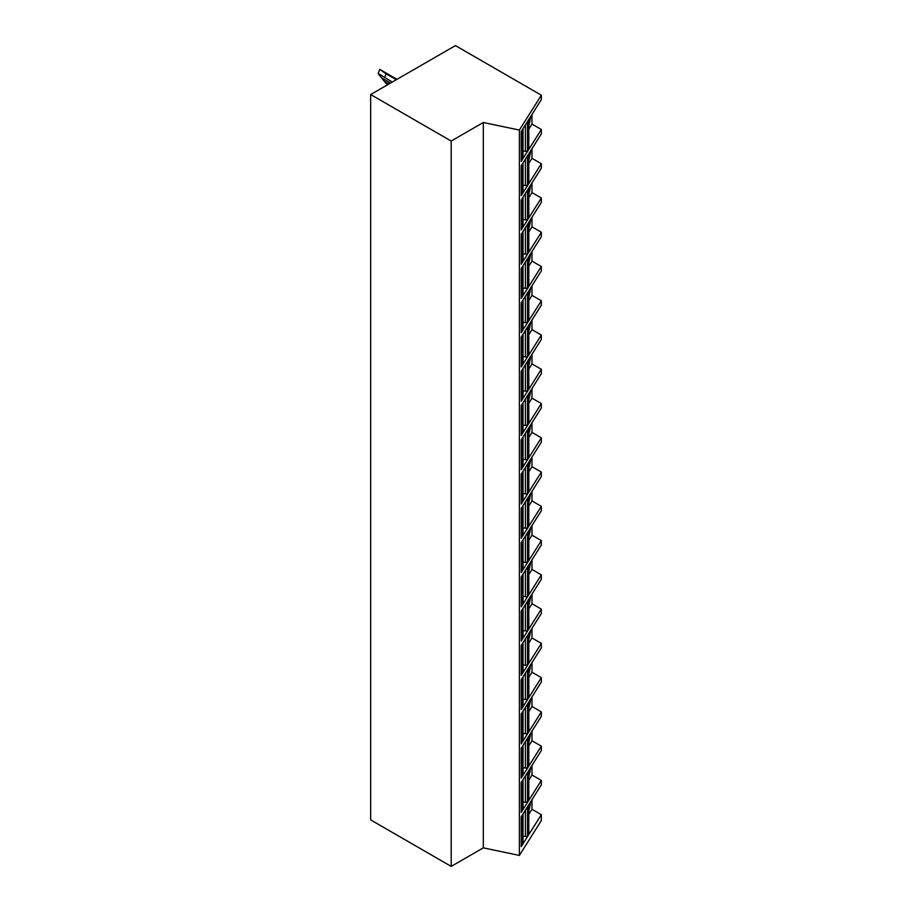 <?xml version="1.0" encoding="UTF-8"?>
<svg xmlns="http://www.w3.org/2000/svg" width="912" height="912" viewBox="0 0 912 912"><rect width="100%" height="100%" fill="white"/><g stroke="black" fill="none" stroke-linecap="round" stroke-linejoin="round"><path stroke-width="1.37" d="M541.34 814.69L521.208 846.621L521.208 816.764L541.34 784.833L541.34 780.433L521.208 812.364L521.208 782.507L541.34 750.576L541.34 746.164L521.208 778.107L521.208 748.25L541.34 716.308L541.34 711.907L521.208 743.839L521.208 713.982L541.34 682.051L541.34 677.65L521.208 709.582L521.208 679.725L541.34 647.794L541.34 643.382L521.208 675.313L521.208 645.468L541.34 613.525L541.34 609.125L521.208 641.056L521.208 611.2L541.34 579.268L541.34 574.856L521.208 606.799L521.208 576.943L541.34 545L541.34 540.599L521.208 572.531L521.208 542.674L541.34 510.743L541.34 506.342L521.208 538.274L521.208 508.417L541.34 476.486L541.34 472.074L521.208 504.017L521.208 474.16L541.34 442.217L541.34 437.817L521.208 469.748L521.208 439.892L541.34 407.96L541.34 403.56L521.208 435.491L521.208 405.635L541.34 373.703L541.34 369.292L521.208 401.234L521.208 371.378L541.34 339.435L541.34 335.035L521.208 366.966L521.208 337.109L541.34 305.178L541.34 300.766L521.208 332.709L521.208 302.852L541.34 270.91L541.34 266.509L521.208 298.441L521.208 268.584L541.34 236.653L541.34 232.252L521.208 264.184L521.208 234.327L541.34 202.396L541.34 197.984L521.208 229.927L521.208 200.07L541.34 168.127L541.34 163.727L521.208 195.658L521.208 165.802L541.34 133.87L541.34 129.47L521.208 161.401L521.208 131.545L541.34 99.613L541.34 95.201L455.43 45.6L370.66 94.54L370.66 819.899L451.189 866.4L483.314 847.852L519.373 855.422L541.34 820.561L541.34 814.69L531.992 809.286L531.992 799.676M451.189 866.4L451.189 141.041L483.314 122.493L519.373 130.063L541.34 95.201M483.314 847.852L483.314 122.493M370.66 94.54L451.189 141.041M541.34 129.47L531.992 124.066L531.992 114.445M541.34 780.433L531.992 775.029L531.992 765.407M541.34 746.164L531.992 740.772L531.992 731.15M541.34 711.907L531.992 706.504L531.992 696.882M541.34 677.65L531.992 672.247L531.992 662.625M541.34 643.382L531.992 637.978L531.992 628.368M541.34 609.125L531.992 603.721L531.992 594.1M541.34 574.856L531.992 569.464L531.992 559.843M541.34 540.599L531.992 535.196L531.992 525.586M541.34 506.342L531.992 500.939L531.992 491.317M541.34 472.074L531.992 466.682L531.992 457.06M541.34 437.817L531.992 432.413L531.992 422.792M541.34 403.56L531.992 398.156L531.992 388.535M541.34 369.292L531.992 363.888L531.992 354.278M541.34 335.035L531.992 329.631L531.992 320.009M541.34 300.766L531.992 295.374L531.992 285.752M541.34 266.509L531.992 261.106L531.992 251.495M541.34 232.252L531.992 226.849L531.992 217.227M541.34 197.984L531.992 192.592L531.992 182.97M541.34 163.727L531.992 158.323L531.992 148.713M528.8 129.116L531.992 124.066M528.8 125.56A17.978 5.027 101.9 0 0 530.647 116.576M528.698 148.086A1.801 1.037 180 0 1 528.8 148.439A1.801 1.037 180 0 1 528.698 148.793L527.524 150.662A1.801 1.037 180 0 1 525.415 151.312L523.043 150.982M522.941 157.217A1.801 1.037 180 0 1 523.043 157.571A1.801 1.037 180 0 1 522.941 157.936L522.131 159.201A1.801 1.037 180 0 1 521.208 159.782M528.698 148.793L528.698 120.407A1.801 1.037 0 0 0 528.8 120.053A1.801 1.037 0 0 0 528.686 119.689M528.698 120.407L527.524 122.265A1.801 1.037 0 0 1 526.714 122.824M522.941 157.936L522.941 129.538A1.801 1.037 0 0 0 523.043 129.185A1.801 1.037 0 0 0 522.929 128.82M522.941 129.538L522.131 130.815A1.801 1.037 0 0 1 521.322 131.362M519.373 855.422L519.373 130.063M528.8 163.385L531.992 158.323M528.8 159.828A17.978 5.027 101.9 0 0 530.647 150.833M528.698 182.343A1.801 1.037 180 0 1 528.8 182.696A1.801 1.037 180 0 1 528.698 183.061L527.524 184.919A1.801 1.037 180 0 1 525.415 185.569L523.043 185.25M522.941 191.486A1.801 1.037 180 0 1 523.043 191.839A1.801 1.037 180 0 1 522.941 192.193L522.131 193.469A1.801 1.037 180 0 1 521.208 194.051M528.698 183.061L528.698 154.664A1.801 1.037 0 0 0 528.8 154.31A1.801 1.037 0 0 0 528.686 153.946M528.698 154.664L527.524 156.533A1.801 1.037 0 0 1 526.714 157.081M522.941 192.193L522.941 163.807A1.801 1.037 0 0 0 523.043 163.453A1.801 1.037 0 0 0 522.929 163.077M522.941 163.807L522.131 165.072A1.801 1.037 0 0 1 521.322 165.631M528.8 197.642L531.992 192.592M528.8 194.085A17.978 5.027 101.9 0 0 530.647 185.102M528.698 216.611A1.801 1.037 180 0 1 528.8 216.965A1.801 1.037 180 0 1 528.698 217.318L527.524 219.176A1.801 1.037 180 0 1 525.415 219.838L523.043 219.507M522.941 225.743A1.801 1.037 180 0 1 523.043 226.096A1.801 1.037 180 0 1 522.941 226.45L522.131 227.726A1.801 1.037 180 0 1 521.208 228.308M528.698 217.318L528.698 188.932A1.801 1.037 0 0 0 528.8 188.579A1.801 1.037 0 0 0 528.686 188.214M528.698 188.932L527.524 190.79A1.801 1.037 0 0 1 526.714 191.338M522.941 226.45L522.941 198.064A1.801 1.037 0 0 0 523.043 197.71A1.801 1.037 0 0 0 522.929 197.345M522.941 198.064L522.131 199.34A1.801 1.037 0 0 1 521.322 199.888M528.8 231.899L531.992 226.849M528.8 228.342A17.978 5.027 101.9 0 0 530.647 219.359M528.698 250.868A1.801 1.037 180 0 1 528.8 251.222A1.801 1.037 180 0 1 528.698 251.575L527.524 253.445A1.801 1.037 180 0 1 525.415 254.095L523.043 253.764M522.941 260A1.801 1.037 180 0 1 523.043 260.365A1.801 1.037 180 0 1 522.941 260.718L522.131 261.983A1.801 1.037 180 0 1 521.208 262.565M528.698 251.575L528.698 223.189A1.801 1.037 0 0 0 528.8 222.836A1.801 1.037 0 0 0 528.686 222.471M528.698 223.189L527.524 225.047A1.801 1.037 0 0 1 526.714 225.606M522.941 260.718L522.941 232.332A1.801 1.037 0 0 0 523.043 231.967A1.801 1.037 0 0 0 522.929 231.602M522.941 232.332L522.131 233.597A1.801 1.037 0 0 1 521.322 234.145M528.8 266.167L531.992 261.106M528.8 262.61A17.978 5.027 101.9 0 0 530.647 253.627M528.698 285.125A1.801 1.037 180 0 1 528.8 285.49A1.801 1.037 180 0 1 528.698 285.844L527.524 287.702A1.801 1.037 180 0 1 525.415 288.352L523.043 288.032M522.941 294.268A1.801 1.037 180 0 1 523.043 294.622A1.801 1.037 180 0 1 522.941 294.975L522.131 296.252A1.801 1.037 180 0 1 521.208 296.833M528.698 285.844L528.698 257.458A1.801 1.037 0 0 0 528.8 257.093A1.801 1.037 0 0 0 528.686 256.728M528.698 257.458L527.524 259.316A1.801 1.037 0 0 1 526.714 259.863M522.941 294.975L522.941 266.589A1.801 1.037 0 0 0 523.043 266.236A1.801 1.037 0 0 0 522.929 265.871M522.941 266.589L522.131 267.854A1.801 1.037 0 0 1 521.322 268.413M528.8 300.424L531.992 295.374M528.8 296.867A17.978 5.027 101.9 0 0 530.647 287.884M528.698 319.394A1.801 1.037 180 0 1 528.8 319.747A1.801 1.037 180 0 1 528.698 320.101L527.524 321.959A1.801 1.037 180 0 1 525.415 322.62L523.043 322.289M522.941 328.525A1.801 1.037 180 0 1 523.043 328.879A1.801 1.037 180 0 1 522.941 329.232L522.131 330.509A1.801 1.037 180 0 1 521.208 331.09M528.698 320.101L528.698 291.715A1.801 1.037 0 0 0 528.8 291.361A1.801 1.037 0 0 0 528.686 290.996M528.698 291.715L527.524 293.573A1.801 1.037 0 0 1 526.714 294.12M522.941 329.232L522.941 300.846A1.801 1.037 0 0 0 523.043 300.493A1.801 1.037 0 0 0 522.929 300.128M522.941 300.846L522.131 302.123A1.801 1.037 0 0 1 521.322 302.67M528.8 334.693L531.992 329.631M528.8 331.136A17.978 5.027 101.9 0 0 530.647 322.141M528.698 353.651A1.801 1.037 180 0 1 528.8 354.004A1.801 1.037 180 0 1 528.698 354.358L527.524 356.227A1.801 1.037 180 0 1 525.415 356.877L523.043 356.546M522.941 362.794A1.801 1.037 180 0 1 523.043 363.147A1.801 1.037 180 0 1 522.941 363.5L522.131 364.766A1.801 1.037 180 0 1 521.208 365.359M528.698 354.358L528.698 325.972A1.801 1.037 0 0 0 528.8 325.618A1.801 1.037 0 0 0 528.686 325.253M528.698 325.972L527.524 327.841A1.801 1.037 0 0 1 526.714 328.388M522.941 363.5L522.941 335.114A1.801 1.037 0 0 0 523.043 334.761A1.801 1.037 0 0 0 522.929 334.385M522.941 335.114L522.131 336.38A1.801 1.037 0 0 1 521.322 336.927M528.8 368.95L531.992 363.888M528.8 365.393A17.978 5.027 101.9 0 0 530.647 356.41M528.698 387.919A1.801 1.037 180 0 1 528.8 388.273A1.801 1.037 180 0 1 528.698 388.626L527.524 390.484A1.801 1.037 180 0 1 525.415 391.145L523.043 390.815M522.941 397.051A1.801 1.037 180 0 1 523.043 397.404A1.801 1.037 180 0 1 522.941 397.757L522.131 399.034A1.801 1.037 180 0 1 521.208 399.616M528.698 388.626L528.698 360.24A1.801 1.037 0 0 0 528.8 359.887A1.801 1.037 0 0 0 528.686 359.51M528.698 360.24L527.524 362.098A1.801 1.037 0 0 1 526.714 362.645M522.941 397.757L522.941 369.371A1.801 1.037 0 0 0 523.043 369.018A1.801 1.037 0 0 0 522.929 368.653M522.941 369.371L522.131 370.648A1.801 1.037 0 0 1 521.322 371.195M528.8 403.207L531.992 398.156M528.8 399.65A17.978 5.027 101.9 0 0 530.647 390.667M528.698 422.176A1.801 1.037 180 0 1 528.8 422.53A1.801 1.037 180 0 1 528.698 422.883L527.524 424.741A1.801 1.037 180 0 1 525.415 425.402L523.043 425.072M522.941 431.308A1.801 1.037 180 0 1 523.043 431.661A1.801 1.037 180 0 1 522.941 432.026L522.131 433.291A1.801 1.037 180 0 1 521.208 433.873M528.698 422.883L528.698 394.497A1.801 1.037 0 0 0 528.8 394.144A1.801 1.037 0 0 0 528.686 393.779M528.698 394.497L527.524 396.355A1.801 1.037 0 0 1 526.714 396.914M522.941 432.026L522.941 403.628A1.801 1.037 0 0 0 523.043 403.275A1.801 1.037 0 0 0 522.929 402.91M522.941 403.628L522.131 404.905A1.801 1.037 0 0 1 521.322 405.452M528.8 437.475L531.992 432.413M528.8 433.918A17.978 5.027 101.9 0 0 530.647 424.924M528.698 456.433A1.801 1.037 180 0 1 528.8 456.787A1.801 1.037 180 0 1 528.698 457.151L527.524 459.01A1.801 1.037 180 0 1 525.415 459.659L523.043 459.329M522.941 465.576A1.801 1.037 180 0 1 523.043 465.929A1.801 1.037 180 0 1 522.941 466.283L522.131 467.548A1.801 1.037 180 0 1 521.208 468.141M528.698 457.151L528.698 428.754A1.801 1.037 0 0 0 528.8 428.401A1.801 1.037 0 0 0 528.686 428.036M528.698 428.754L527.524 430.624A1.801 1.037 0 0 1 526.714 431.171M522.941 466.283L522.941 437.897A1.801 1.037 0 0 0 523.043 437.543A1.801 1.037 0 0 0 522.929 437.167M522.941 437.897L522.131 439.162A1.801 1.037 0 0 1 521.322 439.721M528.8 471.732L531.992 466.682M528.8 468.175A17.978 5.027 101.9 0 0 530.647 459.192M528.698 490.702A1.801 1.037 180 0 1 528.8 491.055A1.801 1.037 180 0 1 528.698 491.408L527.524 493.267A1.801 1.037 180 0 1 525.415 493.928L523.043 493.597M522.941 499.833A1.801 1.037 180 0 1 523.043 500.186A1.801 1.037 180 0 1 522.941 500.54L522.131 501.817A1.801 1.037 180 0 1 521.208 502.398M528.698 491.408L528.698 463.022A1.801 1.037 0 0 0 528.8 462.669A1.801 1.037 0 0 0 528.686 462.293M528.698 463.022L527.524 464.881A1.801 1.037 0 0 1 526.714 465.428M522.941 500.54L522.941 472.154A1.801 1.037 0 0 0 523.043 471.8A1.801 1.037 0 0 0 522.929 471.436M522.941 472.154L522.131 473.431A1.801 1.037 0 0 1 521.322 473.978M528.8 505.989L531.992 500.939M528.8 502.432A17.978 5.027 101.9 0 0 530.647 493.449M528.698 524.959A1.801 1.037 180 0 1 528.8 525.312A1.801 1.037 180 0 1 528.698 525.665L527.524 527.535A1.801 1.037 180 0 1 525.415 528.185L523.043 527.854M522.941 534.09A1.801 1.037 180 0 1 523.043 534.455A1.801 1.037 180 0 1 522.941 534.808L522.131 536.074A1.801 1.037 180 0 1 521.208 536.655M528.698 525.665L528.698 497.279A1.801 1.037 0 0 0 528.8 496.926A1.801 1.037 0 0 0 528.686 496.561M528.698 497.279L527.524 499.138A1.801 1.037 0 0 1 526.714 499.696M522.941 534.808L522.941 506.422A1.801 1.037 0 0 0 523.043 506.057A1.801 1.037 0 0 0 522.929 505.693M522.941 506.422L522.131 507.688A1.801 1.037 0 0 1 521.322 508.235M528.8 540.257L531.992 535.196M528.8 536.701A17.978 5.027 101.9 0 0 530.647 527.717M528.698 559.216A1.801 1.037 180 0 1 528.8 559.58A1.801 1.037 180 0 1 528.698 559.934L527.524 561.792A1.801 1.037 180 0 1 525.415 562.442L523.043 562.123M522.941 568.358A1.801 1.037 180 0 1 523.043 568.712A1.801 1.037 180 0 1 522.941 569.065L522.131 570.342A1.801 1.037 180 0 1 521.208 570.923M528.698 559.934L528.698 531.548A1.801 1.037 0 0 0 528.8 531.183A1.801 1.037 0 0 0 528.686 530.818M528.698 531.548L527.524 533.406A1.801 1.037 0 0 1 526.714 533.953M522.941 569.065L522.941 540.679A1.801 1.037 0 0 0 523.043 540.326A1.801 1.037 0 0 0 522.929 539.961M522.941 540.679L522.131 541.945A1.801 1.037 0 0 1 521.322 542.503M528.8 574.514L531.992 569.464M528.8 570.958A17.978 5.027 101.9 0 0 530.647 561.974M528.698 593.484A1.801 1.037 180 0 1 528.8 593.837A1.801 1.037 180 0 1 528.698 594.191L527.524 596.049A1.801 1.037 180 0 1 525.415 596.71L523.043 596.38M522.941 602.615A1.801 1.037 180 0 1 523.043 602.969A1.801 1.037 180 0 1 522.941 603.322L522.131 604.599A1.801 1.037 180 0 1 521.208 605.18M528.698 594.191L528.698 565.805A1.801 1.037 0 0 0 528.8 565.451A1.801 1.037 0 0 0 528.686 565.087M528.698 565.805L527.524 567.663A1.801 1.037 0 0 1 526.714 568.21M522.941 603.322L522.941 574.936A1.801 1.037 0 0 0 523.043 574.583A1.801 1.037 0 0 0 522.929 574.218M522.941 574.936L522.131 576.213A1.801 1.037 0 0 1 521.322 576.76M528.8 608.783L531.992 603.721M528.8 605.226A17.978 5.027 101.9 0 0 530.647 596.231M528.698 627.741A1.801 1.037 180 0 1 528.8 628.094A1.801 1.037 180 0 1 528.698 628.448L527.524 630.317A1.801 1.037 180 0 1 525.415 630.967L523.043 630.637M522.941 636.884A1.801 1.037 180 0 1 523.043 637.237A1.801 1.037 180 0 1 522.941 637.591L522.131 638.856A1.801 1.037 180 0 1 521.208 639.449M528.698 628.448L528.698 600.062A1.801 1.037 0 0 0 528.8 599.708A1.801 1.037 0 0 0 528.686 599.344M528.698 600.062L527.524 601.931A1.801 1.037 0 0 1 526.714 602.479M522.941 637.591L522.941 609.205A1.801 1.037 0 0 0 523.043 608.851A1.801 1.037 0 0 0 522.929 608.475M522.941 609.205L522.131 610.47A1.801 1.037 0 0 1 521.322 611.017M528.8 643.04L531.992 637.978M528.8 639.483A17.978 5.027 101.9 0 0 530.647 630.5M528.698 662.009A1.801 1.037 180 0 1 528.8 662.363A1.801 1.037 180 0 1 528.698 662.716L527.524 664.574A1.801 1.037 180 0 1 525.415 665.224L523.043 664.905M522.941 671.141A1.801 1.037 180 0 1 523.043 671.494A1.801 1.037 180 0 1 522.941 671.848L522.131 673.124A1.801 1.037 180 0 1 521.208 673.706M528.698 662.716L528.698 634.33A1.801 1.037 0 0 0 528.8 633.977A1.801 1.037 0 0 0 528.686 633.601M528.698 634.33L527.524 636.188A1.801 1.037 0 0 1 526.714 636.736M522.941 671.848L522.941 643.462A1.801 1.037 0 0 0 523.043 643.108A1.801 1.037 0 0 0 522.929 642.743M522.941 643.462L522.131 644.738A1.801 1.037 0 0 1 521.322 645.286M528.8 677.297L531.992 672.247M528.8 673.74A17.978 5.027 101.9 0 0 530.647 664.757M528.698 696.266A1.801 1.037 180 0 1 528.8 696.62A1.801 1.037 180 0 1 528.698 696.973L527.524 698.831A1.801 1.037 180 0 1 525.415 699.493L523.043 699.162M522.941 705.398A1.801 1.037 180 0 1 523.043 705.751A1.801 1.037 180 0 1 522.941 706.116L522.131 707.381A1.801 1.037 180 0 1 521.208 707.963M528.698 696.973L528.698 668.587A1.801 1.037 0 0 0 528.8 668.234A1.801 1.037 0 0 0 528.686 667.869M528.698 668.587L527.524 670.445A1.801 1.037 0 0 1 526.714 671.004M522.941 706.116L522.941 677.719A1.801 1.037 0 0 0 523.043 677.365A1.801 1.037 0 0 0 522.929 677M522.941 677.719L522.131 678.995A1.801 1.037 0 0 1 521.322 679.543M528.8 711.565L531.992 706.504M528.8 708.008A17.978 5.027 101.9 0 0 530.647 699.014M528.698 730.523A1.801 1.037 180 0 1 528.8 730.877A1.801 1.037 180 0 1 528.698 731.242L527.524 733.1A1.801 1.037 180 0 1 525.415 733.75L523.043 733.419M522.941 739.666A1.801 1.037 180 0 1 523.043 740.02A1.801 1.037 180 0 1 522.941 740.373L522.131 741.638A1.801 1.037 180 0 1 521.208 742.231M528.698 731.242L528.698 702.844A1.801 1.037 0 0 0 528.8 702.491A1.801 1.037 0 0 0 528.686 702.126M528.698 702.844L527.524 704.714A1.801 1.037 0 0 1 526.714 705.261M522.941 740.373L522.941 711.987A1.801 1.037 0 0 0 523.043 711.634A1.801 1.037 0 0 0 522.929 711.257M522.941 711.987L522.131 713.252A1.801 1.037 0 0 1 521.322 713.811M528.8 745.822L531.992 740.772M528.8 742.265A17.978 5.027 101.9 0 0 530.647 733.282M528.698 764.792A1.801 1.037 180 0 1 528.8 765.145A1.801 1.037 180 0 1 528.698 765.499L527.524 767.357A1.801 1.037 180 0 1 525.415 768.018L523.043 767.687M522.941 773.923A1.801 1.037 180 0 1 523.043 774.277A1.801 1.037 180 0 1 522.941 774.63L522.131 775.907A1.801 1.037 180 0 1 521.208 776.488M528.698 765.499L528.698 737.113A1.801 1.037 0 0 0 528.8 736.759A1.801 1.037 0 0 0 528.686 736.383M528.698 737.113L527.524 738.971A1.801 1.037 0 0 1 526.714 739.518M522.941 774.63L522.941 746.244A1.801 1.037 0 0 0 523.043 745.891A1.801 1.037 0 0 0 522.929 745.526M522.941 746.244L522.131 747.521A1.801 1.037 0 0 1 521.322 748.068M528.8 780.079L531.992 775.029M528.8 776.522A17.978 5.027 101.9 0 0 530.647 767.539M528.698 799.049A1.801 1.037 180 0 1 528.8 799.402A1.801 1.037 180 0 1 528.698 799.756L527.524 801.625A1.801 1.037 180 0 1 525.415 802.275L523.043 801.944M522.941 808.18A1.801 1.037 180 0 1 523.043 808.545A1.801 1.037 180 0 1 522.941 808.898L522.131 810.164A1.801 1.037 180 0 1 521.208 810.745M528.698 799.756L528.698 771.37A1.801 1.037 0 0 0 528.8 771.016A1.801 1.037 0 0 0 528.686 770.651M528.698 771.37L527.524 773.228A1.801 1.037 0 0 1 526.714 773.786M522.941 808.898L522.941 780.512A1.801 1.037 0 0 0 523.043 780.148A1.801 1.037 0 0 0 522.929 779.783M522.941 780.512L522.131 781.778A1.801 1.037 0 0 1 521.322 782.325M528.8 814.348L531.992 809.286M528.8 810.791A17.978 5.027 101.9 0 0 530.647 801.808M528.698 833.306A1.801 1.037 180 0 1 528.8 833.671A1.801 1.037 180 0 1 528.698 834.024L527.524 835.882A1.801 1.037 180 0 1 525.415 836.532L523.043 836.213M522.941 842.449A1.801 1.037 180 0 1 523.043 842.802A1.801 1.037 180 0 1 522.941 843.155L522.131 844.432A1.801 1.037 180 0 1 521.208 845.014M528.698 834.024L528.698 805.638A1.801 1.037 0 0 0 528.8 805.273A1.801 1.037 0 0 0 528.686 804.908M528.698 805.638L527.524 807.496A1.801 1.037 0 0 1 526.714 808.043M522.941 843.155L522.941 814.769A1.801 1.037 0 0 0 523.043 814.416A1.801 1.037 0 0 0 522.929 814.051M522.941 814.769L522.131 816.035A1.801 1.037 0 0 1 521.322 816.593M387.828 84.634L386.152 83.665L378.149 73.576L379.768 69.403L380.464 69.791M392.297 82.046L378.149 73.576M378.708 74.225L386.152 83.665M379.768 69.403L386.152 73.815L384.67 77.645M381.74 75.445L380.908 74.898M396.355 79.709L386.152 73.815M388.911 84.007L384.67 81.556M527.524 150.662L527.524 122.265M525.415 151.312L525.415 124.876M522.131 159.201L522.131 130.815M527.524 184.919L527.524 156.533M525.415 185.569L525.415 159.144M522.131 193.469L522.131 165.072M527.524 219.176L527.524 190.79M525.415 219.838L525.415 193.401M522.131 227.726L522.131 199.34M527.524 253.445L527.524 225.047M525.415 254.095L525.415 227.669M522.131 261.983L522.131 233.597M527.524 287.702L527.524 259.316M525.415 288.352L525.415 261.926M522.131 296.252L522.131 267.854M527.524 321.959L527.524 293.573M525.415 322.62L525.415 296.183M522.131 330.509L522.131 302.123M527.524 356.227L527.524 327.841M525.415 356.877L525.415 330.452M522.131 364.766L522.131 336.38M527.524 390.484L527.524 362.098M525.415 391.145L525.415 364.709M522.131 399.034L522.131 370.648M527.524 424.741L527.524 396.355M525.415 425.402L525.415 398.966M522.131 433.291L522.131 404.905M527.524 459.01L527.524 430.624M525.415 459.659L525.415 433.234M522.131 467.548L522.131 439.162M527.524 493.267L527.524 464.881M525.415 493.928L525.415 467.491M522.131 501.817L522.131 473.431M527.524 527.535L527.524 499.138M525.415 528.185L525.415 501.76M522.131 536.074L522.131 507.688M527.524 561.792L527.524 533.406M525.415 562.442L525.415 536.017M522.131 570.342L522.131 541.945M527.524 596.049L527.524 567.663M525.415 596.71L525.415 570.274M522.131 604.599L522.131 576.213M527.524 630.317L527.524 601.931M525.415 630.967L525.415 604.542M522.131 638.856L522.131 610.47M527.524 664.574L527.524 636.188M525.415 665.224L525.415 638.799M522.131 673.124L522.131 644.738M527.524 698.831L527.524 670.445M525.415 699.493L525.415 673.056M522.131 707.381L522.131 678.995M527.524 733.1L527.524 704.714M525.415 733.75L525.415 707.324M522.131 741.638L522.131 713.252M527.524 767.357L527.524 738.971M525.415 768.018L525.415 741.581M522.131 775.907L522.131 747.521M527.524 801.625L527.524 773.228M525.415 802.275L525.415 775.85M522.131 810.164L522.131 781.778M527.524 835.882L527.524 807.496M525.415 836.532L525.415 810.107M522.131 844.432L522.131 816.035M396.788 79.458L383.222 71.626M390.53 83.072L381.74 77.987M528.8 148.439L528.8 120.053M523.043 157.571L523.043 129.185M528.8 182.696L528.8 154.31M523.043 191.839L523.043 163.453M528.8 216.965L528.8 188.579M523.043 226.096L523.043 197.71M528.8 251.222L528.8 222.836M523.043 260.365L523.043 231.967M528.8 285.49L528.8 257.093M523.043 294.622L523.043 266.236M528.8 319.747L528.8 291.361M523.043 328.879L523.043 300.493M528.8 354.004L528.8 325.618M523.043 363.147L523.043 334.761M528.8 388.273L528.8 359.887M523.043 397.404L523.043 369.018M528.8 422.53L528.8 394.144M523.043 431.661L523.043 403.275M528.8 456.787L528.8 428.401M523.043 465.929L523.043 437.543M528.8 491.055L528.8 462.669M523.043 500.186L523.043 471.8M528.8 525.312L528.8 496.926M523.043 534.455L523.043 506.057M528.8 559.58L528.8 531.183M523.043 568.712L523.043 540.326M528.8 593.837L528.8 565.451M523.043 602.969L523.043 574.583M528.8 628.094L528.8 599.708M523.043 637.237L523.043 608.851M528.8 662.363L528.8 633.977M523.043 671.494L523.043 643.108M528.8 696.62L528.8 668.234M523.043 705.751L523.043 677.365M528.8 730.877L528.8 702.491M523.043 740.02L523.043 711.634M528.8 765.145L528.8 736.759M523.043 774.277L523.043 745.891M528.8 799.402L528.8 771.016M523.043 808.545L523.043 780.148M528.8 833.671L528.8 805.273M523.043 842.802L523.043 814.416M396.994 79.333L380.543 69.836"/></g></svg>
